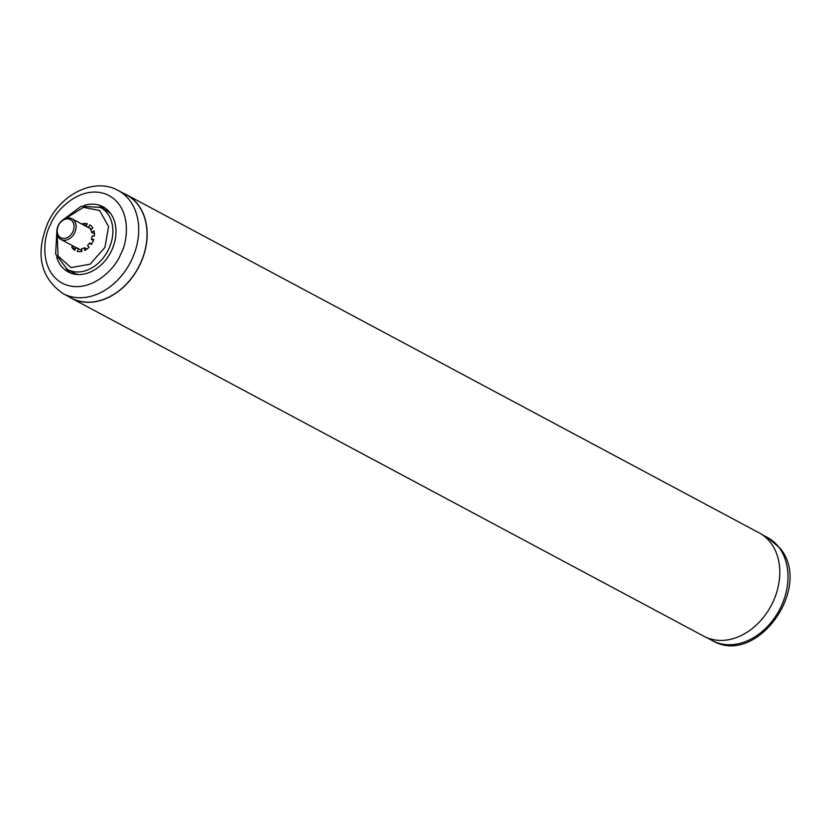 <?xml version="1.0" encoding="UTF-8"?>
<svg xmlns="http://www.w3.org/2000/svg" width="831" height="831" viewBox="0 0 831 831"><rect width="100%" height="100%" fill="white"/><g stroke="black" fill="none" stroke-linecap="round" stroke-linejoin="round"><path stroke-width="1.25" d="M58.419 225.565A10.252 7.843 -61.9 0 0 61.255 237.946A10.252 7.843 -61.9 0 0 72.848 231.787A10.252 7.843 -61.9 0 0 70.012 219.415A10.252 7.843 -61.9 0 0 58.419 225.565M74.707 232.68A11.727 8.964 118.1 0 1 60.933 239.463A11.727 8.964 118.1 0 1 58.212 225.565A11.727 8.964 118.1 0 1 71.985 218.782A11.727 8.964 118.1 0 1 74.707 232.68M140.055 264.196A58.461 44.718 -61.9 0 0 126.489 194.911L118.158 190.465A58.461 44.718 118.1 0 1 131.734 259.739A58.461 44.718 118.1 0 1 63.042 293.592L71.373 298.038A58.461 44.718 -61.9 0 0 140.055 264.196M70.791 273.087A36.928 28.244 118.1 0 1 66.387 268.922M84.18 205.434A36.928 28.244 118.1 0 1 103.013 206.784A36.928 28.244 118.1 0 1 111.583 250.547A36.928 28.244 118.1 0 1 68.204 271.924A36.928 28.244 118.1 0 1 56.612 257.018M99.512 206.94A36.928 28.244 118.1 0 1 105.423 208.29M57.152 234.352L58.087 256.031L71.04 267.582L90.143 264.185L104.955 247.347L108.529 226.572L99.658 210.513L83.453 207.345L65.639 218.48M110.845 213.806A35.172 26.904 -61.9 0 0 106.347 210.565L100.52 207.449A35.172 26.904 -61.9 0 1 108.684 249.123A35.172 26.904 -61.9 0 1 67.363 269.483L73.19 272.599A35.172 26.904 -61.9 0 0 78.394 274.531M91.67 243.95L89.675 242.891A11.873 9.079 118.1 0 1 87.484 245.581L89.073 247.254A14.802 11.322 118.1 0 1 84.72 250.432L84.523 247.742A11.873 9.079 118.1 0 1 81.635 248.749L81.833 251.429A14.802 11.322 118.1 0 1 77.241 251.378L78.509 248.708A11.873 9.079 118.1 0 1 76.681 248.043A11.873 9.079 118.1 0 1 76.026 247.648L77.376 248.365M86.985 249.061L84.523 247.742M81.76 250.453L78.509 248.708M86.549 226.562A11.873 9.079 118.1 0 1 87.878 227.112A11.873 9.079 118.1 0 1 88.533 227.507L91.493 229.096M89.675 242.891L91.265 244.563A14.802 11.322 118.1 0 0 93.716 239.38L91.348 239.359A11.873 9.079 118.1 0 0 92.012 236.004L94.381 236.035A14.802 11.322 118.1 0 0 93.986 230.821L91.742 232.451A11.873 9.079 118.1 0 0 90.631 229.72L92.875 228.089A14.802 11.322 118.1 0 0 89.79 224.837L88.533 227.507M73.159 245.986L71.684 247.056A14.802 11.322 118.1 0 0 74.769 250.318L76.026 247.648M86.414 225.689L82.716 223.716L82.778 224.557M82.716 223.716A14.802 11.322 118.1 0 1 87.317 223.768L86.102 226.333M71.684 247.056L75.372 249.03M91.348 239.359L93.373 240.439M91.742 232.451L94.443 233.895M123.694 193.415A58.617 44.832 118.1 0 1 126.551 194.776L759.181 532.889A58.617 44.832 118.1 0 1 772.799 602.35A58.617 44.832 118.1 0 1 703.93 636.276L71.3 298.163A58.617 44.832 118.1 0 1 68.578 296.542M126.551 194.776A58.617 44.832 118.1 0 1 140.159 264.237A58.617 44.832 118.1 0 1 71.3 298.163M120.557 254.411C115.758 268.143 90.558 294.756 64.403 284.223C38.818 272.475 43.056 236.825 50.66 224.297C55.459 210.565 80.659 183.952 106.815 194.485C132.399 206.244 128.161 241.894 120.557 254.411M767.439 537.47L779.769 547.909C813.632 586.831 756.885 667.044 712.323 640.597A58.461 44.718 -61.9 0 0 774.305 618.233A58.461 44.718 -61.9 0 0 778.657 546.985A58.461 44.718 -61.9 0 0 767.439 537.47L761.913 534.51M78.01 248.583L60.933 239.463M91.4 229.159L71.985 218.782M118.158 190.465C94.443 177.096 60.632 194.194 47.71 223.207C35.203 254.068 40.324 277.523 63.042 293.592M56.82 231.828L55.625 254.047L67.363 269.483M63.353 219.602L81.168 206.265L100.52 207.449M712.323 640.597L706.797 637.637"/></g></svg>

